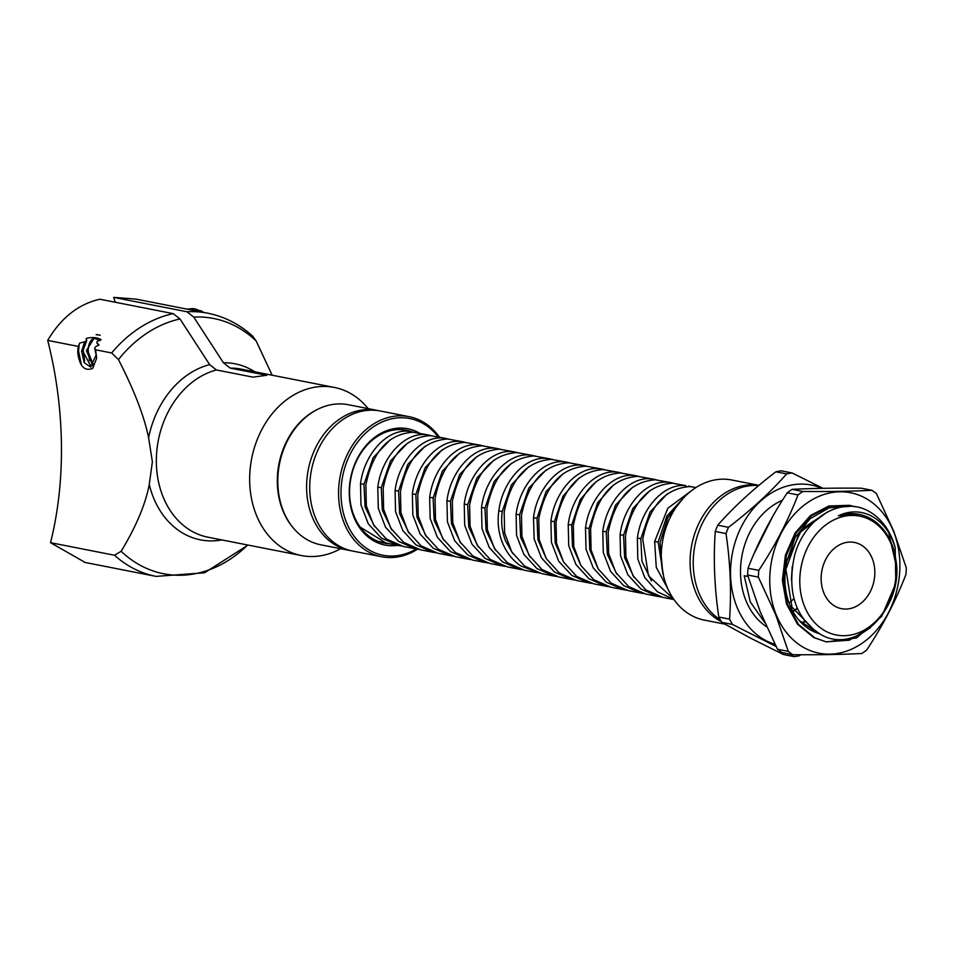 <?xml version="1.0" encoding="UTF-8"?>
<svg xmlns="http://www.w3.org/2000/svg" width="954" height="954" viewBox="0 0 954 954"><rect width="100%" height="100%" fill="white"/><g stroke="black" fill="none" stroke-linecap="round" stroke-linejoin="round"><path stroke-width="1.43" d="M466.16 442.513L461.032 441.535C439.329 438.601 416.039 464.145 412.366 493.981L412.843 515.065L420.13 533.99L433.188 548.204L450.324 555.681L453.627 556.194M450.324 555.681L438.029 553.272L420.988 545.807L408.026 531.545L400.918 512.608L400.453 491.632C407.251 458.29 422.98 440.748 447.629 439.007L463.739 441.929M483.439 445.912L478.312 444.922C456.608 442 433.331 467.543 429.658 497.368L430.135 518.451L437.409 537.376L450.479 551.591L467.615 559.08L470.918 559.593M467.615 559.08L455.32 556.671L438.268 549.206L425.317 534.944L418.21 516.007L417.745 495.031C424.542 461.676 440.271 444.135 464.908 442.406L481.031 445.327M500.731 449.298L495.603 448.32C473.899 445.387 450.61 470.93 446.949 500.767L447.426 521.85L454.7 540.775L467.77 554.989L484.894 562.466L488.209 562.991M484.894 562.466L472.612 560.058L455.559 552.593L442.596 538.342L435.489 519.393L435.036 498.429C441.833 465.075 457.55 447.533 482.199 445.804L498.322 448.714M518.022 452.697L512.894 451.707C491.191 448.785 467.901 474.329 464.24 504.153L464.705 525.237L471.991 544.174L485.049 558.388L502.186 565.865L505.489 566.378M502.186 565.865L489.903 563.456L472.85 555.991L459.888 541.729L452.78 522.792L452.315 501.816C459.124 468.474 474.842 450.932 499.491 449.191L515.601 452.113M535.301 456.084L530.174 455.106C508.482 452.184 485.192 477.727 481.52 507.552L481.997 528.635L489.283 547.56L502.341 561.775L519.477 569.264L522.78 569.776M519.477 569.264L507.182 566.843L490.129 559.39L477.179 545.128L470.072 526.191L469.606 505.215C476.404 471.86 492.133 454.319 516.782 452.59L532.892 455.499M552.593 459.482L547.465 458.504C525.761 455.571 502.472 481.114 498.811 510.95C497.272 522.053 498.453 532.582 502.353 542.528C506.371 552.438 512.441 560.201 520.562 565.829L539.284 573.068M536.768 572.65L524.473 570.242L507.421 562.777L494.47 548.514L487.351 529.577L486.898 508.601C493.695 475.259 509.424 457.717 534.061 455.976L550.184 458.898M569.884 462.881L564.756 461.891C543.053 458.969 519.763 484.513 516.102 514.337L516.567 535.421L523.853 554.346L536.911 568.56L554.047 576.049L557.351 576.562M554.047 576.049L541.765 573.64L524.712 566.175L511.749 551.913L504.642 532.976L504.177 512C510.986 478.646 526.703 461.104 551.352 459.375L567.463 462.296M587.175 466.267L582.047 465.29C560.415 462.38 536.899 487.876 533.513 517.76L534.133 538.867L541.407 557.792L554.465 572.006L571.601 579.495L574.904 580.008M571.601 579.495L559.044 577.027L542.003 569.562L529.041 555.311L521.933 536.363L521.468 515.398C528.266 482.044 543.995 464.503 568.644 462.773L584.754 465.683M604.586 469.678L599.589 468.736C577.897 465.802 554.608 491.346 550.935 521.182L551.412 542.266L558.686 561.19L571.756 575.405L588.892 582.882L592.195 583.407M588.892 582.882L576.335 580.426L559.282 572.96L546.332 558.698L539.225 539.761L538.76 518.785C545.557 485.443 561.286 467.901 585.923 466.16L602.308 469.129M621.877 473.077L616.88 472.123C595.177 469.201 571.887 494.744 568.226 524.569L568.703 545.652L575.977 564.589L589.047 578.804L606.172 586.281L609.487 586.793M606.172 586.281L593.626 583.812L576.574 576.359L563.623 562.097L556.504 543.16L556.051 522.184C562.848 488.83 578.565 471.288 603.214 469.559L619.599 472.528M639.168 476.463L634.171 475.521C612.468 472.6 589.178 498.143 585.517 527.967L585.983 549.051L593.269 567.976L606.327 582.19L623.463 589.679L626.766 590.192M623.463 589.679L610.918 587.211L593.865 579.746L580.903 565.483L573.795 546.547L573.33 525.571C580.139 492.228 595.856 474.687 620.505 472.957L636.878 475.915M656.579 479.898L651.451 478.908C629.759 475.986 606.47 501.53 602.797 531.366L603.274 552.449L610.56 571.374L623.618 585.589L640.754 593.066L644.057 593.579M640.754 593.066L628.197 590.609L611.144 583.144L598.194 568.882L591.086 549.945L590.621 528.969C597.419 495.615 613.148 478.073 637.797 476.344L654.17 479.313M673.87 483.296L668.742 482.307C647.039 479.385 623.749 504.928 620.088 534.753L620.565 555.836L627.839 574.761L640.909 588.976L658.045 596.465L661.349 596.977M658.045 596.465L645.751 594.056L628.698 586.591L615.747 572.328L608.628 553.392L608.175 532.415C614.972 499.061 630.701 481.52 655.338 479.79L671.461 482.712M637.379 538.151L637.773 558.853L644.749 577.528L657.354 591.754L673.977 599.565L663.042 597.442L645.989 589.977L633.027 575.727L625.919 556.778L625.454 535.814C632.264 502.46 647.981 484.918 672.63 483.189L686.033 485.705C664.33 482.772 641.04 508.315 637.379 538.151L640.873 538.605L650.068 511.976L667.24 493.933M692.342 490.046L667.812 508.255L654.659 541.538L656.269 567.368L667.955 588.988M673.512 598.897L648.481 575.799L642.746 539.201C649.543 505.858 665.272 488.317 689.921 486.576L695.991 487.53M662.625 571.732L660.037 542.599L667.991 517.39L682.992 498.525M793.287 599.207L789.96 602.403M793.8 610.655A57.109 44.933 101.1 0 0 797.222 608.127M448.869 439.114L443.741 438.136C422.038 435.215 398.748 460.758 395.087 490.583L395.552 511.666L402.838 530.591L415.896 544.806L433.033 552.294L436.336 552.807M433.033 552.294L420.75 549.874L403.697 542.421L390.735 528.158L383.627 509.221L383.162 488.245C389.971 454.891 405.688 437.349 430.337 435.62L446.448 438.53M431.578 435.728L426.45 434.738C404.746 431.816 381.457 457.36 377.796 487.184L378.273 508.267L385.547 527.204L398.617 541.419L415.753 548.896L419.056 549.409M415.753 548.896L403.459 546.487L386.406 539.022L373.455 524.76L366.336 505.823L365.883 484.847C372.68 451.504 388.409 433.963 413.046 432.222L429.169 435.143M414.286 432.329L409.159 431.351C387.467 428.418 364.178 453.961 360.505 483.797L360.982 504.881L368.268 523.806L381.326 538.02L398.462 545.497L401.765 546.022M398.462 545.497L386.167 543.088L360.159 527.085M378.356 541.455L384.474 542.623M691.161 486.683L688.74 486.099M429.694 497.38L433.164 497.821L442.346 471.193L459.53 453.15M412.402 493.981L415.872 494.422L425.067 467.806L442.239 449.763M409.147 533.322L399.631 513.622L398.557 491.024L407.775 464.407L424.947 446.365M391.856 529.935L382.339 510.223L381.266 487.637L390.484 461.009L407.668 442.966M363.987 484.238L373.193 457.622L390.377 439.579M461.009 543.506L451.457 523.674L450.443 501.208L459.637 474.591L476.821 456.549M467.722 504.606L476.928 477.978L494.1 459.947M485.014 508.005L494.208 481.376L511.392 463.334M512.87 553.69L505.596 540.99C501.947 531.652 500.838 521.79 502.281 511.392L511.427 484.894L528.671 466.733M530.162 557.088L520.645 537.376L519.572 514.79L528.79 488.162L545.974 470.119M546.272 558.615L537.913 539.606L536.995 518.201L545.974 491.739L563.265 473.506M554.417 521.623L562.967 496.152L578.911 478.181M580.855 565.412L572.46 546.308L571.708 525.022L580.27 499.514L596.202 481.567M598.146 568.811L589.751 549.707L589 528.421L597.562 502.901L613.482 484.966M606.279 531.807L615.485 505.191L632.669 487.148M634.148 577.492L624.631 557.78L623.558 535.206L632.776 508.577L649.96 490.535M663.602 576.323L658.141 541.991L666.989 515.983L683.505 497.964M426.438 536.72L416.922 517.02L415.825 494.685M374.564 526.536L365.072 506.908L363.963 484.417M443.717 540.119L434.201 520.419L433.116 498.083M478.3 546.904L468.784 527.204L467.687 504.869M495.591 550.303L486.075 530.603L484.978 508.267M563.575 562.013L555.216 543.088L554.381 521.802M616.856 574.105L607.364 554.477L606.255 531.986M651.439 580.891L641.935 561.262L640.826 538.771M389.792 543.804A57.538 45.279 -78.9 0 1 384.271 543.16A57.538 45.279 -78.9 0 1 349.653 488.496A57.538 45.279 -78.9 0 1 389.661 430.898A57.538 45.279 -78.9 0 1 406.44 430.242A57.538 45.279 -78.9 0 1 411.794 431.733M397.663 545.342A59.267 46.639 -78.9 0 1 349.379 496.676A59.267 46.639 -78.9 0 1 390.532 429.431A59.267 46.639 -78.9 0 1 419.665 433.271M438.196 436.92A69.654 54.807 101.1 0 0 389.506 419.355A69.654 54.807 101.1 0 0 341.413 501.732A69.654 54.807 101.1 0 0 403.315 554.453A69.654 54.807 101.1 0 0 416.206 548.979M439.436 437.159A71.383 56.167 101.1 0 0 409.111 416.659A71.383 56.167 101.1 0 0 388.29 417.47A71.383 56.167 101.1 0 0 338.658 488.925A71.383 56.167 101.1 0 0 381.612 556.742A71.383 56.167 101.1 0 0 402.433 555.932A71.383 56.167 101.1 0 0 417.47 549.194M381.612 556.742L352.801 551.09A71.383 56.167 -78.9 0 1 309.835 483.273A71.383 56.167 -78.9 0 1 359.479 411.818A71.383 56.167 -78.9 0 1 380.3 410.995L409.111 416.659M378.726 410.721A71.383 56.167 101.1 0 0 377.152 410.387A71.383 56.167 101.1 0 0 356.331 411.198A71.383 56.167 101.1 0 0 306.699 482.652A71.383 56.167 101.1 0 0 349.653 550.47A71.383 56.167 101.1 0 0 351.227 550.744M349.653 550.47L320.842 544.817A71.383 56.167 -78.9 0 1 277.888 476.988A71.383 56.167 -78.9 0 1 327.52 405.545A71.383 56.167 -78.9 0 1 348.341 404.723L377.152 410.387M317.026 409.636A70.668 55.618 101.1 0 0 277.304 482.164A70.668 55.618 101.1 0 0 293.713 528.421M368.137 408.61A85.657 67.412 101.1 0 0 334.329 387.431A85.657 67.412 101.1 0 0 249.662 480.685A85.657 67.412 101.1 0 0 301.321 555.526A85.657 67.412 101.1 0 0 340.638 548.705M186.96 311.767A134.109 105.536 101.1 0 1 207.757 313.198L135.921 299.103L113.657 297.374L186.96 311.767L193.745 317.098L223.427 362.77L230.224 368.113L266.75 375.28L252.989 377.14L216.451 369.973L209.653 364.631L179.984 318.958L173.187 313.627L99.896 299.234C78.526 304.04 61.128 317.754 47.7 340.399L78.419 346.433L79.671 343.082L84.62 341.818L81.603 351.275L84.19 362.699L90.606 367.016L96.163 354.936L94.696 348.246L95.388 346.874L99.001 344.871L96.879 342.856L97.081 341.52L101.076 339.707C97.761 337.549 93.075 337.036 87.029 338.157L86.027 338.73L86.766 340.602L84.62 341.818M94.696 348.246L95.603 349.808L111.654 352.956L118.463 359.575C134.252 390.413 144.292 416.481 148.597 437.767L152.39 461.819L149.253 484.525C145.533 504.201 136.16 526.453 121.146 551.281L114.48 555.24L50.526 542.683A268.217 159.867 82.3 0 0 61.426 443.968A268.217 159.867 82.3 0 0 47.7 340.399M96.115 334.675L100.253 335.164L96.211 334.711M78.419 346.433A14.012 8.359 82.3 0 0 77.799 351.787A14.012 8.359 82.3 0 0 78.121 355.282C80.267 367.028 85.144 371.392 92.741 368.363L96.664 358.203L95.603 349.808M79.671 343.082L79.003 345.05M78.216 349.319L81.46 365.167M91.202 366.885L82.807 351.108L86.766 340.602M84.644 361.101L83.034 348.687M86.194 339.219L87.029 338.157M93.969 364.822L91.787 362.067A13.845 8.252 -97.7 0 0 94.184 364.523M96.378 334.771L97.439 334.544M100.206 340.554L94.088 338.253L86.42 350.619L92.92 365.954M98.596 345.563L96.879 342.856M87.863 347.983L89.485 360.469M96.378 338.384A13.845 8.252 -97.7 0 0 95.352 338.3A13.845 8.252 -97.7 0 0 89.306 343.69A13.845 8.252 -97.7 0 0 91.787 362.067M94.494 338.217A14.012 8.359 -97.7 0 0 90.868 340.733L87.625 350.464L93.468 365.43M272.152 375.22L256.161 340.96L252.727 336.19C239.585 324.265 224.584 316.597 207.757 313.198M113.657 297.374A268.217 159.867 82.3 0 1 115.303 302.263M860.21 544.46A33.748 26.557 -78.9 0 1 873.137 584.408A33.748 26.557 -78.9 0 1 841.488 608.664A33.748 26.557 -78.9 0 1 835.764 606.661A33.748 26.557 -78.9 0 1 822.837 566.712A33.748 26.557 -78.9 0 1 854.486 542.444A33.748 26.557 -78.9 0 1 860.21 544.46M869.929 519.739A60.567 47.664 101.1 0 0 805.069 553.177A60.567 47.664 101.1 0 0 826.045 631.381A60.567 47.664 101.1 0 0 890.905 597.931A60.567 47.664 101.1 0 0 869.929 519.739M838.351 515.804A62.189 48.94 -78.9 0 1 859.005 514.337A62.189 48.94 -78.9 0 1 869.535 518.046A62.189 48.94 -78.9 0 1 895.734 559.08C904.952 604.991 858.612 655.493 821.656 635.018C795.839 619.122 786.752 592.851 794.408 556.206C803.769 519.024 840.259 495.949 867.818 510.736A69.213 54.473 101.1 0 1 895.162 547.513C890.249 531.39 881.448 520.467 868.76 514.731C858.743 510.628 848.607 510.986 838.351 515.792L859.005 514.337M849.907 506.347L829.121 507.826L809.898 518.869L795.135 537.627L786.907 560.988L802.111 528.826L828.215 511.571M849.489 505.31L828.871 505.978L810.471 515.53L795.135 532.904L785.416 555.204L782.375 580.27L786.537 604.132L797.496 624.19L813.75 637.546L825.77 641.732L814.728 637.737L798.474 624.393L787.515 604.335L783.353 580.461L786.394 555.407L796.113 533.095L811.46 515.72L829.849 506.169L849.489 505.31L854.724 506.705M826.236 641.827L849.275 640.206L870.37 627.792M896.474 566.855L888.699 532.654M811.413 630.427L812.188 630.367M813.225 630.272L813.905 630.2M814.585 631.977L815.944 632.025M826.51 512.489L799.249 532.976L785.869 569.299L791.975 607.126L815.598 631.453M893.528 531.438A81.758 64.347 101.1 0 0 806.75 503.223A81.758 64.347 101.1 0 0 776.103 614.507A81.758 64.347 101.1 0 0 862.881 642.722A81.758 64.347 101.1 0 0 893.528 531.438M818.961 633.587A62.725 49.358 -78.9 0 1 789.781 604.836A62.725 49.358 -78.9 0 1 786.907 560.988M788.266 651.379A93.015 73.196 101.1 0 0 792.726 654.682C818.902 654.909 841.929 654.516 861.808 653.502A93.015 73.196 101.1 0 0 866.685 650.056C882.903 625.526 895.961 600.376 905.883 574.606A93.015 73.196 101.1 0 0 906.3 567.857L893.743 531.199L876.416 493.588A93.015 73.196 101.1 0 0 871.956 490.296C852.077 491.298 829.05 491.692 802.874 491.465A93.015 73.196 101.1 0 0 797.997 494.923C788.076 520.681 775.006 545.831 758.8 570.361A93.015 73.196 101.1 0 0 758.37 577.11L775.697 614.71L788.266 651.379L777.498 649.269L760.171 611.669L747.614 575A93.015 73.196 -78.9 0 1 748.043 568.25C757.953 542.48 771.023 517.33 787.229 492.813A93.015 73.196 -78.9 0 1 792.118 489.354C811.997 488.341 835.024 487.959 861.2 488.186L871.956 490.296M802.874 491.465L792.118 489.354M787.229 492.813L797.997 494.923M758.8 570.361L748.043 568.25M747.614 575L758.37 577.11M792.726 654.682L781.97 652.56A93.015 73.196 -78.9 0 1 777.498 649.269M815.038 632.168A62.725 49.358 101.1 0 0 816.23 632.132M753.732 554.369L772.776 516.293M764.774 622.58L750.285 601.95L744.192 575.727L748.055 576.49M810.578 629.95L811.27 629.89M812.307 629.771L813.202 629.652M813.834 631.643L814.99 631.655M816.35 632.693L817.805 632.896M799.142 620.422L817.101 632.454M792.261 566.461L791.391 579.96M895.162 547.513L895.83 583.252L881.782 616.272L856.465 637.952L826.748 641.923M766.634 626.79A69.213 54.473 -78.9 0 1 741.175 560.833A69.213 54.473 -78.9 0 1 782.399 500.325M821.919 488.341A81.758 64.347 101.1 0 0 736.846 537.185A81.758 64.347 101.1 0 0 765.99 640.623A81.758 64.347 101.1 0 0 774.994 644.296M823.004 488.317L792.047 472.945A93.015 73.196 101.1 0 0 786.645 473.911C770.403 492.324 751.013 510.128 728.486 527.312A93.015 73.196 101.1 0 0 726.018 533.572C730.347 562.717 731.527 591.241 729.56 619.146A93.015 73.196 101.1 0 0 732.505 624.453L776.103 646.514M792.047 472.945L781.29 470.835A93.015 73.196 -78.9 0 0 775.888 471.801L786.645 473.911M789.793 654.098L794.193 656.626A93.015 73.196 101.1 0 0 799.607 655.66L800.823 654.718M794.193 656.626L783.437 654.516L750.202 637.964L721.737 622.342A93.015 73.196 -78.9 0 1 718.803 617.035C714.474 587.891 713.294 559.366 715.261 531.461A93.015 73.196 -78.9 0 1 717.73 525.201C733.96 506.777 753.35 488.973 775.888 471.801M721.737 622.342L732.505 624.453M729.56 619.146L718.803 617.035M715.261 531.461L726.018 533.572M728.486 527.312L717.73 525.201M802.648 622.402A69.654 54.807 101.1 0 0 804.699 620.947M720.294 619.85A71.383 56.167 -78.9 0 1 693.82 552.426A71.383 56.167 -78.9 0 1 735.522 489.724A71.383 56.167 -78.9 0 1 758.645 485.586M803.22 622.962A71.383 56.167 101.1 0 0 805.164 621.531M758.907 485.359A71.383 56.167 101.1 0 0 732.386 489.116A71.383 56.167 101.1 0 0 690.374 554.787A71.383 56.167 101.1 0 0 721.331 621.65M724.849 624.131L704.314 620.1A71.383 56.167 -78.9 0 1 661.253 556.981A71.383 56.167 -78.9 0 1 703.575 483.451A71.383 56.167 -78.9 0 1 731.813 480.005L758.943 485.336M797.377 608.485A57.538 45.279 -78.9 0 1 793.99 610.989M533.513 517.76L536.995 518.201L533.513 517.76M85.18 562.478L50.526 542.683M78.121 355.282L79.099 345.849M398.533 491.024L395.051 490.583M381.242 487.625L377.76 487.184M360.54 483.797L364.011 484.25M216.451 369.973A85.657 67.412 101.1 0 0 156.349 462.368A85.657 67.412 101.1 0 0 208.008 537.209L301.321 555.526M230.224 368.113A85.657 67.412 -78.9 0 1 241.016 369.103L334.329 387.431M254.849 371.821A89.7 70.596 101.1 0 0 223.427 362.77M149.253 484.525A89.7 70.596 101.1 0 0 221.853 539.928M209.653 364.631A89.7 70.596 101.1 0 0 148.597 437.767M173.187 313.627A134.109 105.536 101.1 0 0 111.654 352.956M118.463 359.575A130.066 102.352 -78.9 0 1 179.984 318.958M247.73 545.008A130.066 102.352 -78.9 0 1 121.146 551.281M187.485 309.215L191.015 308.738A30.278 18.054 82.3 0 1 192.314 308.643A30.278 18.054 82.3 0 1 200.9 311.851M193.745 317.098A130.066 102.352 -78.9 0 1 256.161 340.96M658.117 541.979L654.635 541.538M623.534 535.194L620.052 534.753M602.833 531.366L606.303 531.807M588.976 528.409L585.482 527.956M571.684 525.01L568.19 524.569M550.971 521.182L554.441 521.635M519.548 514.778L516.066 514.337M502.257 511.392L498.775 510.939M481.555 507.564L485.026 508.005M464.264 504.165L467.734 504.606M450.407 501.208L446.913 500.755M114.48 555.24A134.109 105.536 101.1 0 0 156.086 576.395L204.573 572.77L248.004 545.068M381.171 542.111L378.917 541.669M411.878 431.745L400.918 429.598M89.306 343.69L89.915 342.069M203.619 312.387L201.377 310.897L191.015 308.738M84.25 562.288L156.086 576.395"/></g></svg>
